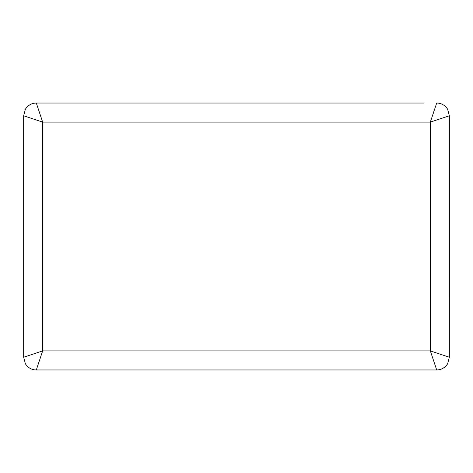 <?xml version="1.0" encoding="UTF-8"?>
<svg xmlns="http://www.w3.org/2000/svg" width="473" height="473" viewBox="0 0 473 473"><rect width="100%" height="100%" fill="white"/><g stroke="black" fill="none" stroke-linecap="round" stroke-linejoin="round"><path stroke-width="0.71" d="M423.784 103.037L402.665 103.037L423.784 103.037M25.353 363.696A12.712 12.712 0 0 0 36.309 369.963L42.665 350.895L23.662 357.227L25.353 363.696L23.662 357.227L23.65 115.773L42.665 122.105L430.335 122.105L436.691 103.037A12.712 12.712 0 0 1 447.647 109.304L449.338 115.773L449.35 357.227L447.647 363.696C445.093 367.71 441.445 369.797 436.691 369.963L402.665 369.963L436.691 369.963A12.712 12.712 0 0 0 447.647 363.696L449.338 357.227L430.335 350.895L436.691 369.963M25.353 109.304C27.907 105.29 31.555 103.203 36.309 103.037A12.712 12.712 0 0 0 25.353 109.304L23.65 115.773L25.353 109.304A12.712 12.712 0 0 1 36.309 103.037L402.665 103.037M449.35 357.227L449.35 115.773L430.335 122.105L430.335 350.895L42.665 350.895L42.665 122.105L36.309 103.037M36.309 369.963L402.665 369.963M23.662 357.227L23.65 115.773M447.647 109.304L449.35 115.773"/></g></svg>
